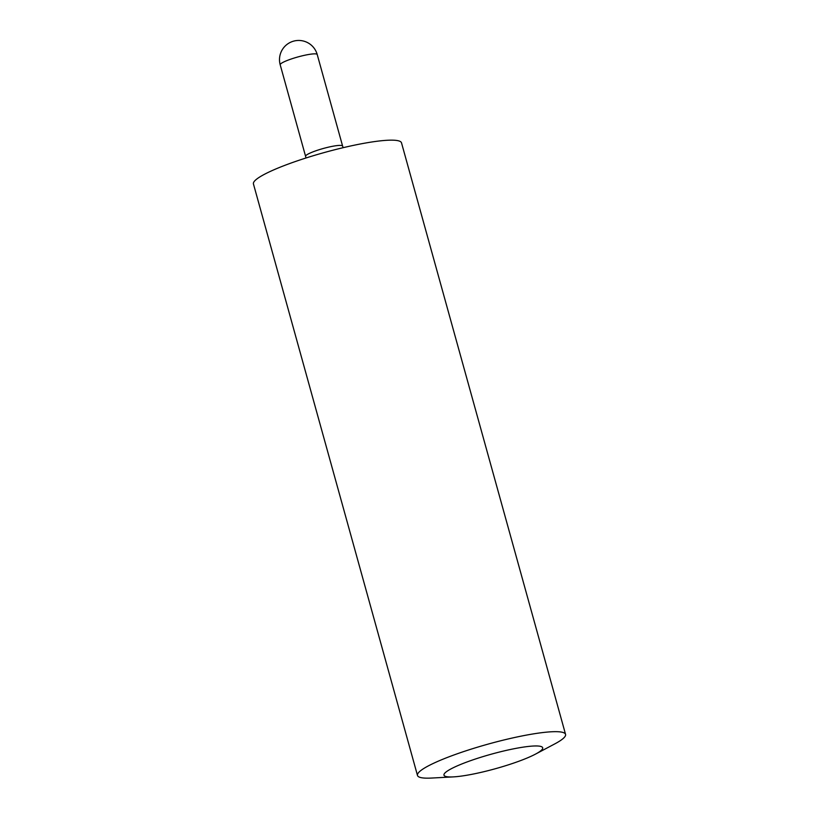<?xml version="1.0" encoding="UTF-8"?>
<svg xmlns="http://www.w3.org/2000/svg" width="819" height="819" viewBox="0 0 819 819"><rect width="100%" height="100%" fill="white"/><g stroke="black" fill="none" stroke-linecap="round" stroke-linejoin="round"><path stroke-width="1.23" d="M417.485 775.45L253.44 183.937A76.832 11.323 -15.5 0 1 314.731 155.293A76.832 11.323 -15.5 0 1 398.157 140.735A76.832 11.323 164.5 0 1 401.515 142.875L565.56 734.387A76.832 11.323 164.5 0 0 562.203 732.247A76.832 11.323 -15.5 0 0 478.767 746.805A76.832 11.323 -15.5 0 0 417.485 775.45A76.832 11.323 -15.5 0 0 420.843 777.589A76.832 11.323 164.5 0 0 431.664 778.05L453.429 776.883A51.218 7.545 164.5 0 0 535.483 754.125A51.218 7.545 164.5 0 0 542.69 747.767A51.218 7.545 164.5 0 0 540.458 746.344A51.218 7.545 -15.5 0 0 484.838 756.05A51.218 7.545 -15.5 0 0 443.98 775.143A51.218 7.545 -15.5 0 0 446.212 776.576A51.218 7.545 164.5 0 0 453.429 776.883M535.483 754.125L554.75 743.918A76.832 11.323 164.5 0 0 565.56 734.387M342.608 146.069L317.219 54.525A19.206 2.826 -15.5 0 0 316.38 53.993A19.206 2.826 164.5 0 0 295.516 57.637A19.206 2.826 164.5 0 0 280.2 64.793L305.589 156.337A19.206 2.826 -15.5 0 1 320.905 149.171A19.206 2.826 -15.5 0 1 341.769 145.536A19.206 2.826 -15.5 0 1 342.608 146.069L343.1 147.696M305.589 156.337L305.999 157.985M317.219 54.525A19.206 19.206 0 0 0 303.05 40.95A19.206 19.206 0 0 0 280.2 64.793"/></g></svg>
